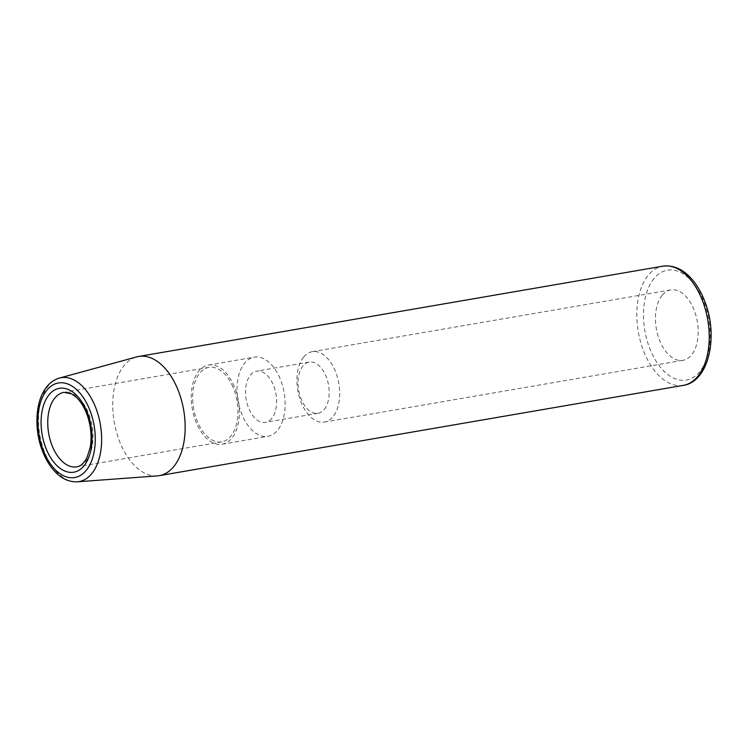 <?xml version="1.0" encoding="UTF-8"?>
<svg xmlns="http://www.w3.org/2000/svg" width="748" height="748" viewBox="0 0 748 748"><rect width="100%" height="100%" fill="white"/><g stroke="black" fill="none" stroke-linecap="round" stroke-linejoin="round"><path stroke-width="0.56" stroke-dasharray="3.74 2.81" d="M231.852 384.64A37.793 22.019 80.2 0 1 221.726 441.872A37.793 22.019 80.2 0 1 193.61 408.361A37.793 22.019 80.2 0 1 208.888 367.38A37.793 22.019 80.2 0 1 231.852 384.64M324.23 409.455A25.993 15.138 -99.8 0 0 327.128 379.311A25.993 15.138 -99.8 0 0 309.204 362.079A25.993 15.138 -99.8 0 0 302.996 365.922A25.993 15.138 -99.8 0 0 300.107 396.075A25.993 15.138 -99.8 0 0 318.031 413.307A25.993 15.138 -99.8 0 0 324.23 409.455M271.692 418.506A25.993 15.138 80.2 0 1 265.493 422.358A25.993 15.138 80.2 0 1 246.157 399.31A25.993 15.138 80.2 0 1 256.667 371.13A25.993 15.138 80.2 0 1 274.591 388.362A25.993 15.138 80.2 0 1 271.692 418.506M303.707 356.983A35.717 20.804 80.2 0 1 312.234 351.691A35.717 20.804 80.2 0 1 338.797 383.35A35.717 20.804 80.2 0 1 324.351 422.078A35.717 20.804 80.2 0 1 299.733 398.404A35.717 20.804 80.2 0 1 303.707 356.983M662.242 295.217A35.717 20.804 -99.8 0 0 658.268 336.637A35.717 20.804 -99.8 0 0 682.896 360.321A35.717 20.804 -99.8 0 0 697.332 321.593A35.717 20.804 -99.8 0 0 670.769 289.925A35.717 20.804 -99.8 0 0 662.242 295.217M157.239 475.896A60.476 35.231 80.2 0 1 114.229 422.04A60.476 35.231 80.2 0 1 136.734 356.889M278.667 375.496A40.177 23.403 80.2 0 1 267.896 436.336A40.177 23.403 80.2 0 1 238.014 400.713A40.177 23.403 80.2 0 1 254.255 357.151A40.177 23.403 80.2 0 1 278.667 375.496M232.89 383.378A40.177 23.403 80.2 0 1 222.128 444.219A40.177 23.403 80.2 0 1 192.245 408.595A40.177 23.403 80.2 0 1 208.486 365.033A40.177 23.403 80.2 0 1 232.89 383.378M208.888 367.38L63.954 392.345A37.793 22.019 80.2 0 1 86.908 409.605A37.793 22.019 80.2 0 1 76.782 466.846L221.726 441.872M654.079 278.471A55.717 32.454 -99.8 0 0 667.085 373.972A55.717 32.454 -99.8 0 0 709.328 322.93A55.717 32.454 -99.8 0 0 654.079 278.471M683.279 385.379A60.476 35.231 80.2 0 1 641.578 345.286A60.476 35.231 80.2 0 1 648.32 275.142A60.476 35.231 80.2 0 1 662.747 266.185M59.429 378.067A52.725 30.715 -99.8 0 0 48.536 385.491A52.725 30.715 -99.8 0 0 42.234 445.247A52.725 30.715 -99.8 0 0 77.296 481.815M309.204 362.079L256.667 371.13M318.031 413.307L265.493 422.358M324.351 422.078L682.896 360.321M312.234 351.691L670.769 289.925M222.128 444.219L267.896 436.336M208.486 365.033L254.255 357.151"/><path stroke-width="1.12" d="M59.429 378.067L136.734 356.889A60.476 35.231 80.2 0 1 138.679 356.459A60.476 35.231 80.2 0 1 175.415 384.07A60.476 35.231 80.2 0 1 159.212 475.653A60.476 35.231 80.2 0 1 157.239 475.896L77.296 481.815A52.725 30.715 -99.8 0 0 93.145 401.76A52.725 30.715 -99.8 0 0 59.429 378.067C54.66 379.423 50.555 382.191 47.105 386.379C35.502 399.956 33.735 427.996 42.15 450.165C44.945 457.701 48.583 464.153 53.061 469.51C60.242 478.047 68.32 482.142 77.296 481.815M49.172 394.617A42.561 24.796 -99.8 0 0 59.111 467.565A42.561 24.796 -99.8 0 0 91.378 428.576A42.561 24.796 -99.8 0 0 49.172 394.617M54.931 397.945A37.793 22.019 80.2 0 1 63.954 392.345L71.696 393.887L76.801 397.758C81.261 402.172 84.851 408.315 87.581 416.178C91.013 426.743 91.92 437.047 90.284 447.108L87.067 457.467C84.028 463.218 80.597 466.341 76.782 466.846A37.793 22.019 80.2 0 1 50.724 441.788A37.793 22.019 80.2 0 1 54.931 397.945M46.956 390.073A47.975 27.947 80.2 0 1 94.538 428.361A47.975 27.947 80.2 0 1 58.166 472.315A47.975 27.947 80.2 0 1 46.956 390.073M662.747 266.185A60.476 35.231 80.2 0 1 699.483 293.796A60.476 35.231 80.2 0 1 683.279 385.379C709.085 381.676 718.641 335.88 704.747 301.322C701.53 292.907 697.407 285.708 692.377 279.743C683.466 269.308 673.593 264.792 662.747 266.185L138.679 356.459M159.212 475.653L683.279 385.379"/></g></svg>
